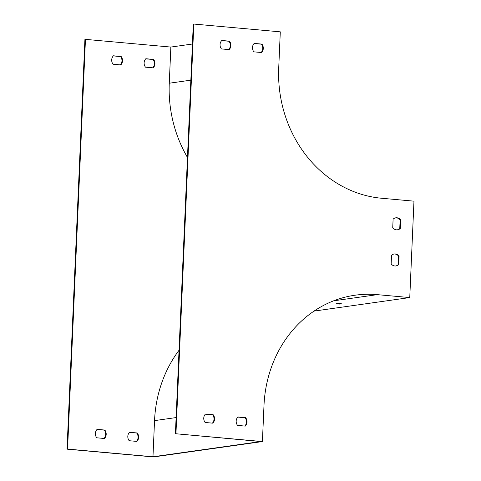 <?xml version="1.0" encoding="UTF-8"?>
<svg xmlns="http://www.w3.org/2000/svg" width="481" height="481" viewBox="0 0 481 481"><rect width="100%" height="100%" fill="white"/><g stroke="black" fill="none" stroke-linecap="round" stroke-linejoin="round"><path stroke-width="0.72" d="M262.41 441.558L175.944 433.76L193.831 24.05L280.297 31.842L278.721 67.995A121.14 107.936 82 0 0 381.541 198.244L413.967 201.166L409.758 297.571L377.332 294.649A121.14 107.936 82 0 0 355.122 295.202A121.14 107.936 82 0 0 263.991 405.405L262.41 441.558L153.499 456.95L67.033 449.158L67.574 449.08L85.462 39.364L170.851 47.066L169.27 83.213A122.354 109.019 82 0 0 187.464 157.443M192.418 44.018L170.851 47.066M145.851 58.724A6.055 5.399 82 0 0 145.484 67.16L153.198 67.851A6.055 5.399 82 0 0 153.571 59.416L145.851 58.724M113.426 55.796A6.055 5.399 82 0 0 113.059 64.232L120.773 64.929A6.055 5.399 82 0 0 121.146 56.493L113.426 55.796M97.114 429.359A6.055 5.399 82 0 0 96.747 437.794L104.467 438.492A6.055 5.399 82 0 0 104.834 430.056L97.114 429.359M129.539 432.281A6.055 5.399 82 0 0 129.173 440.716L136.893 441.414A6.055 5.399 82 0 0 137.259 432.978L129.539 432.281M175.944 433.76L260.786 441.534L152.964 456.776L67.574 449.08M152.964 456.776L154.539 420.622A122.354 109.019 -98 0 1 179.046 350.246M193.831 24.05L193.29 24.128L175.397 433.838M67.033 449.158L84.921 39.442L85.462 39.364M314.015 311.099L409.758 297.571M340.452 303.613L336.063 303.673L339.081 304.082L342.117 303.938L340.452 303.613M152.772 67.815A6.055 5.399 82 0 0 153.024 59.494L145.737 58.838M120.346 64.893A6.055 5.399 82 0 0 120.599 56.572L113.312 55.916M104.034 438.45A6.055 5.399 82 0 0 104.287 430.134L97 429.479M136.46 441.378A6.055 5.399 82 0 0 136.712 433.056L129.425 432.401M253.848 51.84L261.568 52.537A6.055 5.399 82 0 0 261.935 44.102L254.221 43.404A6.055 5.399 82 0 0 253.848 51.84M221.422 48.918L229.142 49.615A6.055 5.399 82 0 0 229.509 41.18L221.795 40.482A6.055 5.399 82 0 0 221.422 48.918M205.116 422.48L212.83 423.178A6.055 5.399 82 0 0 213.203 414.742L205.483 414.045A6.055 5.399 82 0 0 205.116 422.48M398.719 264.598L399.098 255.994A6.055 5.399 82 0 0 394.276 253.962A6.055 5.399 82 0 0 391.528 255.315L391.155 263.919A6.055 5.399 82 0 0 395.971 265.957A6.055 5.399 82 0 0 398.719 264.598L398.178 264.676A6.055 5.399 -98 0 1 395.701 265.987M400.3 228.451L400.673 219.841A6.055 5.399 82 0 0 395.857 217.809A6.055 5.399 82 0 0 393.109 219.162L392.73 227.766A6.055 5.399 82 0 0 397.553 229.804A6.055 5.399 82 0 0 400.3 228.451L399.753 228.529A6.055 5.399 -98 0 1 397.276 229.834M237.542 425.402L245.256 426.1A6.055 5.399 82 0 0 245.629 417.664L237.909 416.967A6.055 5.399 82 0 0 237.542 425.402M254.106 43.524L261.393 44.18A6.055 5.399 -98 0 1 261.135 52.501M221.681 40.596L228.968 41.258A6.055 5.399 -98 0 1 228.709 49.573M205.369 414.159L212.656 414.814A6.055 5.399 -98 0 1 212.404 423.136M394.005 254.004A6.055 5.399 -98 0 1 398.551 256.072L398.178 264.676M395.586 217.857A6.055 5.399 -98 0 1 400.132 219.919L399.753 228.529M237.794 417.081L245.082 417.742A6.055 5.399 -98 0 1 244.829 426.058M245.082 417.742L245.629 417.664M136.712 433.056L137.259 432.978M400.132 219.919L400.673 219.841M398.551 256.072L399.098 255.994M212.656 414.814L213.203 414.742M104.287 430.134L104.834 430.056M228.968 41.258L229.509 41.18M120.599 56.572L121.146 56.493M261.393 44.18L261.935 44.102M153.024 59.494L153.571 59.416M190.843 80.165L169.27 83.213M333.622 300.823L377.332 294.649M176.106 417.574L154.539 420.622"/></g></svg>

